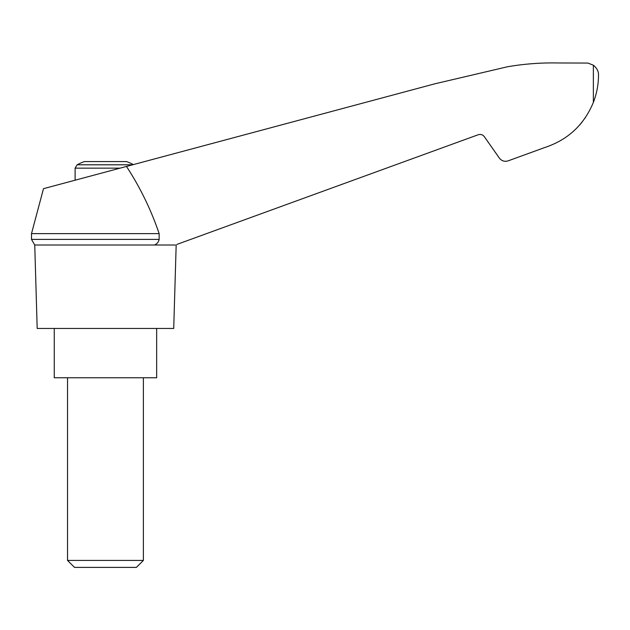 <?xml version="1.0" encoding="UTF-8"?>
<svg xmlns="http://www.w3.org/2000/svg" width="630" height="630" viewBox="0 0 630 630"><rect width="100%" height="100%" fill="white"/><g stroke="black" fill="none" stroke-linecap="round" stroke-linejoin="round"><path stroke-width="0.94" d="M31.5 233.643L31.5 239.4L159.154 239.4L159.154 233.643L31.5 233.643L43.486 188.677L434.661 83.861L507.473 66.764C524.294 63.874 541.233 62.614 558.298 62.968L587.885 63.063L593.365 65.197C596.878 68.032 598.587 71.332 598.5 75.112C598.5 84.341 596.791 93.445 593.365 102.399C584.026 124.897 567.78 139.954 544.643 147.57L508.142 160.855C504.583 161.902 501.653 160.981 499.338 158.075L484.36 136.694C482.745 134.662 480.69 134.017 478.202 134.749L176.959 244.393M159.154 233.643C151.066 209.798 140.175 187.393 126.472 166.438M175.242 245.015L34.744 245.015L37.186 328.458L173.722 328.458L176.172 245.015M133.371 164.588A60.685 60.685 0 0 0 126.575 161.579L84.341 161.579A60.685 60.685 0 0 0 77.136 164.8L75.112 168.155L120.062 168.155M579.931 124.701L581.837 122.417M585.049 118.101L585.553 117.361L585.049 118.101M544.643 147.57L521.561 155.972M159.154 239.4C158.571 242.062 156.996 243.936 154.429 245.015M54.259 328.458L54.259 377.764L156.657 377.764L156.657 328.458M67.528 560.416L74.505 567.394L136.403 567.394L143.38 560.416L67.528 560.416L67.528 377.764M132.584 164.8L77.136 164.8M593.365 65.197L593.365 102.399M31.5 239.4L34.744 245.015M143.38 560.416L143.38 377.764M75.112 180.196L75.112 168.155"/></g></svg>
